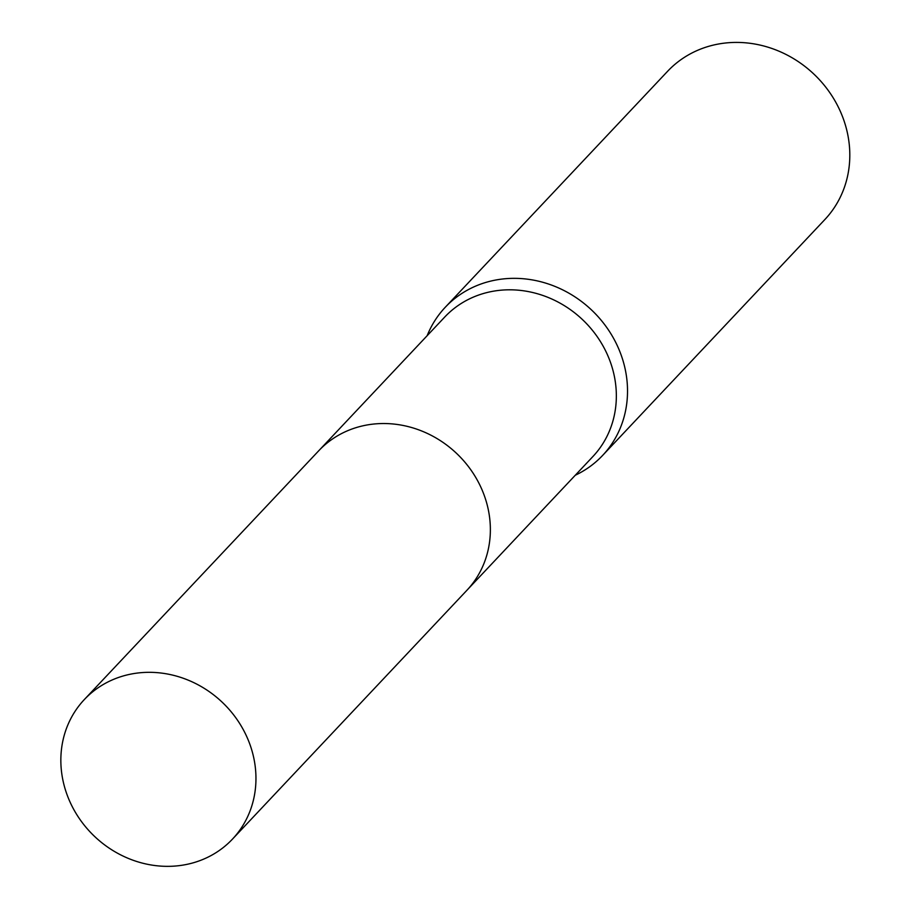 <?xml version="1.0" encoding="UTF-8"?>
<svg xmlns="http://www.w3.org/2000/svg" width="909" height="909" viewBox="0 0 909 909"><rect width="100%" height="100%" fill="white"/><g stroke="black" fill="none" stroke-linecap="round" stroke-linejoin="round"><path stroke-width="1.36" d="M467.715 589.418L592.861 456.579A101.751 92.593 -136.7 0 0 610.928 363.657A101.751 92.593 -136.7 0 0 536.924 293.607A101.751 92.593 -136.7 0 0 444.74 317.036L319.593 449.864M575.272 475.248A108.069 98.331 -136.7 0 0 602.576 455.477A108.069 98.331 -136.7 0 0 621.767 356.794A108.069 98.331 -136.7 0 0 543.173 282.381A108.069 98.331 -136.7 0 0 445.262 307.265A108.069 98.331 -136.7 0 0 427.15 335.705M602.576 455.477L824.861 219.546A108.069 98.331 -136.7 0 0 844.052 120.852A108.069 98.331 -136.7 0 0 765.458 46.45A108.069 98.331 -136.7 0 0 667.558 71.334L445.262 307.265M126.328 675.126A101.763 92.604 -136.7 0 0 84.332 699.555A101.763 92.604 -136.7 0 0 77.799 816.225A101.763 92.604 -136.7 0 0 190.47 863.55A101.763 92.604 -136.7 0 0 232.465 839.121A101.763 92.604 -136.7 0 0 238.999 722.439A101.763 92.604 -136.7 0 0 126.328 675.126M232.465 839.121L466.874 590.327A101.763 92.604 -136.7 0 0 473.407 473.646A101.763 92.604 -136.7 0 0 360.737 426.332A101.763 92.604 -136.7 0 0 318.741 450.762L84.332 699.555"/></g></svg>
